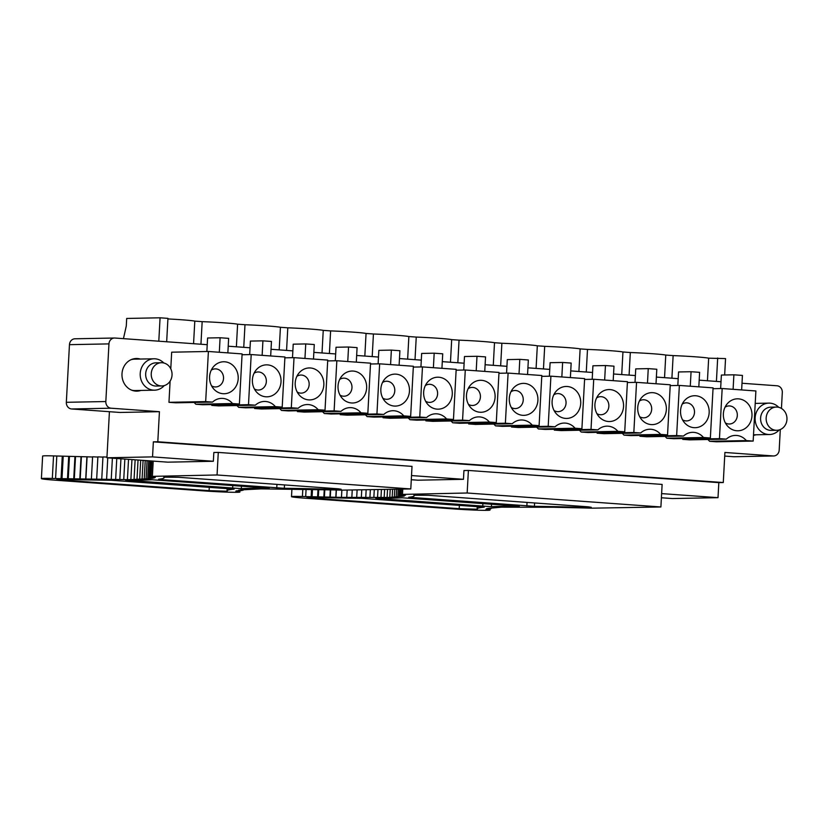 <?xml version="1.0" encoding="UTF-8"?>
<svg xmlns="http://www.w3.org/2000/svg" width="828" height="828" viewBox="0 0 828 828"><rect width="100%" height="100%" fill="white"/><g stroke="black" fill="none" stroke-linecap="round" stroke-linejoin="round"><path stroke-width="1.24" d="M746.318 440.589L709.606 441.303L716.458 441.79L753.169 441.076L746.318 440.589A16.322 14.635 -91.1 0 0 735.357 435.414A16.322 14.635 -91.1 0 0 726.311 439.14L689.6 439.854L682.748 439.368L719.46 438.654L726.311 439.14M710.362 437.991L703.5 437.494L666.788 438.209L673.64 438.705L710.362 437.991L713.074 387.866L679.364 385.434L676.642 435.559L639.93 436.273L646.782 436.77L683.504 436.056L676.642 435.559M667.544 434.907L630.832 435.621L623.97 435.124L660.692 434.41L667.544 434.907L670.256 384.782L636.546 382.35L633.834 432.475L597.112 433.189L603.974 433.686L640.686 432.972L633.834 432.475M624.726 431.812L588.015 432.537L581.163 432.04L617.874 431.326L624.726 431.812L627.438 381.698L593.728 379.265L591.016 429.39L554.305 430.105L561.156 430.591L597.868 429.877L591.016 429.39M581.908 428.728L545.197 429.442L538.345 428.945L575.056 428.231L581.908 428.728L584.63 378.603L550.91 376.171L548.198 426.296L511.487 427.01L518.338 427.507L555.05 426.793L548.198 426.296M539.1 425.644L532.238 425.147L495.527 425.861L502.379 426.358L539.1 425.644L541.812 375.519L508.102 373.086L505.38 423.211L468.669 423.926L475.52 424.422L512.242 423.708L505.38 423.211M496.282 422.559L489.431 422.063L452.709 422.777L459.571 423.274L496.282 422.559L498.994 372.434L465.284 370.002L462.573 420.127L425.851 420.841L432.713 421.338L469.424 420.614L462.573 420.127M453.465 419.465L446.613 418.978L409.901 419.692L416.753 420.179L453.465 419.465L456.176 369.34L422.466 366.918L419.755 417.033L383.043 417.747L389.895 418.243L426.606 417.529L419.755 417.033M410.647 416.38L403.795 415.884L367.083 416.598L373.935 417.095L410.647 416.38L413.369 366.255L379.648 363.823L376.937 413.948L340.225 414.662L347.077 415.159L383.799 414.445L376.937 413.948M360.977 412.799L324.265 413.514L331.117 414.01L367.839 413.296L360.977 412.799A16.322 14.635 -91.1 0 0 350.016 407.635A16.322 14.635 -91.1 0 0 340.981 411.361L304.269 412.075L297.407 411.578L334.119 410.864L340.981 411.361M325.021 410.202L288.31 410.916L281.448 410.429L318.169 409.715L325.021 410.202L327.733 360.087L294.023 357.655L291.311 407.769L254.589 408.494L261.451 408.98L298.163 408.266L291.311 407.769M282.203 407.117L275.351 406.62L238.64 407.335L245.492 407.831L282.203 407.117L284.925 356.992L251.205 354.56L248.493 404.685L211.782 405.399L218.633 405.896L255.345 405.182L248.493 404.685M232.533 403.536L195.822 404.25L202.674 404.747L239.395 404.033L232.533 403.536A16.322 14.635 -91.1 0 0 221.573 398.371A16.322 14.635 -91.1 0 0 212.537 402.097L175.815 402.812L168.964 402.315L205.675 401.601L212.537 402.097M719.46 438.654L722.171 388.529L755.892 390.961L753.169 441.076M730.058 428.314A15.991 14.335 -91.1 0 1 727.336 425.82A15.991 14.335 -91.1 0 1 726.912 404.199A15.991 14.335 -91.1 0 1 745.293 401.301A15.991 14.335 -91.1 0 1 749.816 423.356A15.991 14.335 -91.1 0 1 730.058 428.314M683.504 436.056A16.322 14.635 -91.1 0 1 692.539 432.33A16.322 14.635 -91.1 0 1 703.5 437.494M687.24 425.219A15.991 14.335 -91.1 0 1 684.518 422.735A15.991 14.335 -91.1 0 1 684.094 401.104A15.991 14.335 -91.1 0 1 702.475 398.206A15.991 14.335 -91.1 0 1 706.998 420.272A15.991 14.335 -91.1 0 1 687.24 425.219M640.686 432.972A16.322 14.635 -91.1 0 1 649.721 429.246A16.322 14.635 -91.1 0 1 660.692 434.41M644.422 422.135A15.991 14.335 -91.1 0 1 641.7 419.651A15.991 14.335 -91.1 0 1 641.276 398.02A15.991 14.335 -91.1 0 1 659.657 395.122A15.991 14.335 -91.1 0 1 664.191 417.177A15.991 14.335 -91.1 0 1 644.422 422.135M597.868 429.877A16.322 14.635 -91.1 0 1 606.914 426.151A16.322 14.635 -91.1 0 1 617.874 431.326M601.614 419.051A15.991 14.335 -91.1 0 1 598.882 416.556A15.991 14.335 -91.1 0 1 598.468 394.935A15.991 14.335 -91.1 0 1 616.85 392.037A15.991 14.335 -91.1 0 1 621.373 414.093A15.991 14.335 -91.1 0 1 601.614 419.051M555.05 426.793A16.322 14.635 -91.1 0 1 564.096 423.067A16.322 14.635 -91.1 0 1 575.056 428.231M558.796 415.956A15.991 14.335 -91.1 0 1 556.074 413.472A15.991 14.335 -91.1 0 1 555.65 391.841A15.991 14.335 -91.1 0 1 574.032 388.943A15.991 14.335 -91.1 0 1 578.555 411.009A15.991 14.335 -91.1 0 1 558.796 415.956M512.242 423.708A16.322 14.635 -91.1 0 1 521.278 419.982A16.322 14.635 -91.1 0 1 532.238 425.147M515.979 412.872A15.991 14.335 -91.1 0 1 513.256 410.388A15.991 14.335 -91.1 0 1 512.832 388.756A15.991 14.335 -91.1 0 1 531.214 385.858A15.991 14.335 -91.1 0 1 535.737 407.925A15.991 14.335 -91.1 0 1 515.979 412.872M469.424 420.614A16.322 14.635 -91.1 0 1 478.46 416.888A16.322 14.635 -91.1 0 1 489.431 422.063M473.161 409.788A15.991 14.335 -91.1 0 1 470.439 407.293A15.991 14.335 -91.1 0 1 470.014 385.672A15.991 14.335 -91.1 0 1 488.396 382.774A15.991 14.335 -91.1 0 1 492.929 404.83A15.991 14.335 -91.1 0 1 473.161 409.788M426.606 417.529A16.322 14.635 -91.1 0 1 435.652 413.803A16.322 14.635 -91.1 0 1 446.613 418.978M430.353 406.693A15.991 14.335 -91.1 0 1 427.621 404.209A15.991 14.335 -91.1 0 1 427.207 382.577A15.991 14.335 -91.1 0 1 445.588 379.679A15.991 14.335 -91.1 0 1 450.111 401.746A15.991 14.335 -91.1 0 1 430.353 406.693M383.799 414.445A16.322 14.635 -91.1 0 1 392.834 410.719A16.322 14.635 -91.1 0 1 403.795 415.884M387.535 403.609A15.991 14.335 -91.1 0 1 384.813 401.125A15.991 14.335 -91.1 0 1 384.389 379.493A15.991 14.335 -91.1 0 1 402.77 376.595A15.991 14.335 -91.1 0 1 407.293 398.661A15.991 14.335 -91.1 0 1 387.535 403.609M367.839 413.296L370.551 363.171L336.841 360.739L334.119 410.864M344.717 400.524A15.991 14.335 -91.1 0 1 341.995 398.04A15.991 14.335 -91.1 0 1 341.571 376.409A15.991 14.335 -91.1 0 1 359.952 373.511A15.991 14.335 -91.1 0 1 364.475 395.567A15.991 14.335 -91.1 0 1 344.717 400.524M298.163 408.266A16.322 14.635 -91.1 0 1 307.209 404.54A16.322 14.635 -91.1 0 1 318.169 409.715M301.899 397.44A15.991 14.335 -91.1 0 1 299.177 394.946A15.991 14.335 -91.1 0 1 298.753 373.324A15.991 14.335 -91.1 0 1 317.145 370.426A15.991 14.335 -91.1 0 1 321.668 392.482A15.991 14.335 -91.1 0 1 301.899 397.44M255.345 405.182A16.322 14.635 -91.1 0 1 264.391 401.456A16.322 14.635 -91.1 0 1 275.351 406.62M259.092 394.345A15.991 14.335 -91.1 0 1 256.359 391.861A15.991 14.335 -91.1 0 1 255.945 370.23A15.991 14.335 -91.1 0 1 274.327 367.332A15.991 14.335 -91.1 0 1 278.85 389.398A15.991 14.335 -91.1 0 1 259.092 394.345M239.395 404.033L242.107 353.908L208.397 351.476L205.675 401.601M216.274 391.261A15.991 14.335 -91.1 0 1 213.552 388.777A15.991 14.335 -91.1 0 1 213.127 367.146A15.991 14.335 -91.1 0 1 231.509 364.248A15.991 14.335 -91.1 0 1 236.032 386.303A15.991 14.335 -91.1 0 1 216.274 391.261M722.171 388.529L713.032 388.705M679.364 385.434L670.214 385.62M636.546 382.35L627.396 382.526M593.728 379.265L584.578 379.441M550.91 376.171L541.771 376.357M508.102 373.086L498.953 373.262M465.284 370.002L456.135 370.178M422.466 366.918L413.317 367.094M379.648 363.823L370.509 363.999M336.841 360.739L327.691 360.915M294.023 357.655L284.873 357.831M251.205 354.56L242.055 354.746M170.775 368.812L171.675 352.19L208.397 351.476M724.655 374.981L725.545 358.576L708.664 358.182A25.119 0.911 -176.9 0 0 673.133 355.605L665.764 355.067A25.119 0.911 -176.9 0 0 630.315 352.521L622.946 351.983A25.119 0.911 -176.9 0 0 587.497 349.426L580.128 348.899A25.119 0.911 -176.9 0 0 544.689 346.342L537.32 345.814A25.119 0.911 -176.9 0 0 501.871 343.258L494.502 342.72A25.119 0.911 -176.9 0 0 459.054 340.163L451.684 339.635A25.119 0.911 -176.9 0 0 416.246 337.079L408.866 336.551A25.119 0.911 -176.9 0 0 373.428 333.994L366.059 333.456A25.119 0.911 -176.9 0 0 330.61 330.9L323.241 330.372A25.119 0.911 -176.9 0 0 287.792 327.816L280.423 327.288A25.119 0.911 -176.9 0 0 244.984 324.731L237.605 324.193A25.119 0.911 -176.9 0 0 202.167 321.647L194.797 321.109A25.119 0.911 -176.9 0 0 167.908 318.935M123.444 338.652L126.291 325.963L126.694 318.449L160.073 317.797L158.8 341.198M166.666 341.767L167.939 318.366L160.073 317.797M780.297 429.535L779.189 450.09A6.282 5.63 -91.1 0 1 773.694 455.959A6.282 5.63 -91.1 0 1 773.228 455.949L724.904 452.471L723.279 482.538L157.806 441.769L153.356 441.852L152.538 456.89L106.926 457.78L109.42 411.702M781.446 408.442L782.305 392.451A6.282 5.63 -91.1 0 0 777.026 385.776L742.002 383.25M721.012 381.739L699.184 380.166M678.194 378.655L656.376 377.082M635.376 375.56L613.558 373.987M592.558 372.476L570.74 370.903M549.751 369.391L527.922 367.818M506.933 366.307L485.115 364.734M464.115 363.213L442.297 361.639M421.297 360.128L399.479 358.555M378.489 357.044L356.661 355.471M335.671 353.949L313.853 352.376M292.853 350.865L271.035 349.292M250.035 347.781L228.217 346.207M207.228 344.686L114.906 338.031A6.282 5.63 -91.1 0 0 114.45 338.021A6.282 5.63 -91.1 0 0 108.954 343.889L105.829 401.539L66.333 402.304A6.282 5.63 -91.1 0 0 71.612 408.97L111.107 408.204A6.282 5.63 -91.1 0 1 105.829 401.539M71.612 408.97L119.936 412.458L159.431 411.692L111.107 408.204M159.431 411.692L157.806 441.769M755.219 403.381A16.322 14.635 -91.1 0 1 755.24 403.391L768.881 403.122A15.701 14.076 -91.1 0 1 776.674 405.565A15.701 14.076 -91.1 0 1 778.734 407.324M755.85 434.783A16.322 14.635 -91.1 0 1 753.48 435.352M665.008 436.418A16.322 14.635 -91.1 0 1 666.788 438.209M639.972 435.445L639.93 436.273M322.485 411.713A16.322 14.635 -91.1 0 1 324.265 413.514M297.459 410.74L297.407 411.578M211.823 404.571L211.782 405.399M236.849 405.544A16.322 14.635 -91.1 0 1 238.64 407.335M408.111 417.892A16.322 14.635 -91.1 0 1 409.901 419.692M383.085 416.919L383.043 417.747M468.72 423.087L468.669 423.926M493.747 424.071A16.322 14.635 -91.1 0 1 495.527 425.861M579.372 430.239A16.322 14.635 -91.1 0 1 581.163 432.04M554.346 429.266L554.305 430.105M707.816 439.502A16.322 14.635 -91.1 0 1 709.606 441.303M682.789 438.529L682.748 439.368M597.164 432.351L597.112 433.189M622.19 433.323A16.322 14.635 -91.1 0 1 623.97 435.124M511.528 426.182L511.487 427.01M536.565 427.155A16.322 14.635 -91.1 0 1 538.345 428.945M425.902 420.003L425.851 420.841M450.929 420.976A16.322 14.635 -91.1 0 1 452.709 422.777M340.267 413.834L340.225 414.662M365.303 414.807A16.322 14.635 -91.1 0 1 367.083 416.598M254.641 407.655L254.589 408.494M279.667 408.628A16.322 14.635 -91.1 0 1 281.448 410.429M170.113 381.128L168.964 402.315M194.042 402.449A16.322 14.635 -91.1 0 1 195.822 404.25M140.936 390.433A16.322 14.635 -91.1 0 1 136.93 391.147A16.322 14.635 -91.1 0 1 122.358 378.489A16.322 14.635 -91.1 0 1 130.379 360.025A16.322 14.635 -91.1 0 1 136.289 358.503A16.322 14.635 -91.1 0 1 140.325 359.052M723.279 482.538L718.828 482.631L718.011 497.669L672.398 498.549L661.396 497.763M718.011 497.669L661.624 493.602M341.861 490.145L341.467 497.38L389.181 497.442L403.443 496.22L400.203 495.889L404.374 495.982L400.98 495.641L405.482 495.154L401.652 494.813A228.487 8.29 3.1 0 0 401.218 494.43L467.158 493.002L468.389 470.449L463.939 470.542L463.463 479.308L411.516 475.562M41.4 478.625L42.621 456.073A25.119 0.911 -176.9 0 1 53.541 455.907L52.319 478.46A25.119 0.911 -176.9 0 0 41.4 478.625A25.119 0.911 -176.9 0 0 55.352 480.199L203.688 490.89A25.119 0.911 -176.9 0 0 239.892 492.039A25.119 0.911 -176.9 0 0 239.861 491.987A228.487 8.29 3.1 0 1 239.685 491.832L235.835 491.19L239.706 491.252L236.125 490.911L241.807 490.497L238.692 490.166L243.059 490.279L240.099 489.948L261.182 488.872L333.787 489.917A228.487 8.29 3.1 0 1 341.798 490.145L410.791 488.944L217.06 474.972L218.281 452.419L213.831 452.502L213.355 461.268L152.538 456.89M463.463 479.308L417.84 480.199L411.299 479.722M213.355 461.268L167.742 462.159L106.926 457.78M717.679 358.006L716.417 381.408M718.828 482.631L153.356 441.852M211.554 385.838A9.046 8.104 88.9 0 0 222.432 382.515A9.046 8.104 88.9 0 0 219.741 370.282A9.046 8.104 88.9 0 0 211.254 370.157M254.372 388.922A9.046 8.104 88.9 0 0 265.25 385.61A9.046 8.104 88.9 0 0 262.559 373.366A9.046 8.104 88.9 0 0 254.061 373.242M297.19 392.017A9.046 8.104 88.9 0 0 308.057 388.694A9.046 8.104 88.9 0 0 305.377 376.45A9.046 8.104 88.9 0 0 296.879 376.326M339.997 395.101A9.046 8.104 88.9 0 0 350.875 391.779A9.046 8.104 88.9 0 0 348.195 379.545A9.046 8.104 88.9 0 0 339.697 379.421M382.815 398.185A9.046 8.104 88.9 0 0 393.693 394.873A9.046 8.104 88.9 0 0 391.002 382.629A9.046 8.104 88.9 0 0 382.515 382.505M425.633 401.269A9.046 8.104 88.9 0 0 436.511 397.957A9.046 8.104 88.9 0 0 433.82 385.713A9.046 8.104 88.9 0 0 425.323 385.589M468.451 404.364A9.046 8.104 88.9 0 0 479.319 401.042A9.046 8.104 88.9 0 0 476.638 388.808A9.046 8.104 88.9 0 0 468.141 388.684M511.259 407.448A9.046 8.104 88.9 0 0 522.137 404.136A9.046 8.104 88.9 0 0 519.446 391.892A9.046 8.104 88.9 0 0 510.959 391.768M554.077 410.533A9.046 8.104 88.9 0 0 564.955 407.221A9.046 8.104 88.9 0 0 562.264 394.977A9.046 8.104 88.9 0 0 553.777 394.852M596.895 413.627A9.046 8.104 88.9 0 0 607.773 410.305A9.046 8.104 88.9 0 0 605.082 398.071A9.046 8.104 88.9 0 0 596.584 397.947M639.713 416.712A9.046 8.104 88.9 0 0 650.58 413.389A9.046 8.104 88.9 0 0 647.9 401.156A9.046 8.104 88.9 0 0 639.402 401.031M682.52 419.796A9.046 8.104 88.9 0 0 693.398 416.484A9.046 8.104 88.9 0 0 690.707 404.24A9.046 8.104 88.9 0 0 682.22 404.116M725.338 422.891A9.046 8.104 88.9 0 0 736.216 419.568A9.046 8.104 88.9 0 0 733.525 407.324A9.046 8.104 88.9 0 0 725.038 407.2M630.315 352.521L629.094 375.115M622.946 351.983L621.725 374.577M664.542 377.671L665.764 355.067M708.664 358.182L707.443 380.766M671.912 378.199L673.133 355.605M194.797 321.109L193.566 343.703M202.167 321.647L200.945 344.241M587.497 349.426L586.276 372.02M580.128 348.899L578.907 371.493M544.689 346.342L543.458 368.936M537.32 345.814L536.089 368.408M501.871 343.258L500.65 365.852M494.502 342.72L493.281 365.314M459.054 340.163L457.832 362.757M451.684 339.635L450.463 362.229M416.246 337.079L415.014 359.673M408.866 336.551L407.645 359.145M373.428 333.994L372.207 356.589M366.059 333.456L364.827 356.061M330.61 330.9L329.389 353.504M323.241 330.372L322.02 352.966M287.792 327.816L286.571 350.41M280.423 327.288L279.202 349.882M244.984 324.731L243.753 347.325M237.605 324.193L236.384 346.797M773.694 455.959L734.198 456.735A6.282 5.63 88.9 0 1 733.732 456.725L724.707 456.073M114.45 338.021L74.955 338.787A6.282 5.63 88.9 0 0 69.459 344.665L66.333 402.304M720.639 388.56L721.374 375.053L733.887 374.805L742.426 375.426L741.64 389.926M733.101 389.315L733.887 374.805M677.821 385.465L678.556 371.958L691.069 371.72L699.608 372.331L698.822 386.842M690.283 386.231L691.069 371.72M635.004 382.381L635.738 368.874L648.252 368.626L656.801 369.247L656.014 383.757M647.475 383.136L648.252 368.626M592.196 379.296L592.92 365.79L605.444 365.541L613.983 366.162L613.196 380.663M604.657 380.052L605.444 365.541M549.378 376.202L550.113 362.695L562.626 362.457L571.165 363.068L570.378 377.578M561.839 376.968L562.626 362.457M506.56 373.117L507.295 359.611L519.808 359.362L528.347 359.983L527.56 374.494M519.021 373.873L519.808 359.362M463.752 370.033L464.477 356.526L476.99 356.278L485.539 356.899L484.753 371.41M476.214 370.789L476.99 356.278M420.934 366.939L421.659 353.432L434.182 353.194L442.721 353.804L441.935 368.315M433.396 367.704L434.182 353.194M378.117 363.854L378.851 350.347L391.365 350.109L399.903 350.72L399.117 365.231M390.578 364.61L391.365 350.109M335.299 360.77L336.033 347.263L348.547 347.015L357.085 347.636L356.309 362.146M347.76 361.525L348.547 347.015M292.491 357.686L293.215 344.179L305.739 343.93L314.278 344.541L313.491 359.052M304.952 358.441L305.739 343.93M249.673 354.591L250.408 341.084L262.921 340.846L271.46 341.457L270.673 355.968M262.134 355.347L262.921 340.846M206.855 351.507L207.59 338L220.103 337.752L228.642 338.373L227.855 352.883M219.316 352.262L220.103 337.752M776.788 430.291L771.22 430.394A11.613 10.412 -91.1 0 1 765.465 428.594A11.613 10.412 -91.1 0 1 760.963 415.646A11.613 10.412 -91.1 0 1 770.775 407.169L776.333 407.065A11.613 10.412 -91.1 0 1 782.098 408.866A11.613 10.412 -91.1 0 1 786.6 421.814A11.613 10.412 -91.1 0 1 776.788 430.291A11.613 10.412 -91.1 0 1 771.023 428.49A11.613 10.412 -91.1 0 1 766.521 415.542A11.613 10.412 -91.1 0 1 776.333 407.065M779.169 429.929A15.701 14.076 -91.1 0 1 769.491 434.514A15.701 14.076 -91.1 0 1 761.708 432.081A15.701 14.076 -91.1 0 1 755.622 414.58A15.701 14.076 -91.1 0 1 768.881 403.122M157.206 363.802A11.613 10.412 88.9 0 0 151.503 376.947A11.613 10.412 88.9 0 0 161.864 385.951A11.613 10.412 88.9 0 0 166.076 384.865A11.613 10.412 88.9 0 0 171.779 371.731A11.613 10.412 88.9 0 0 161.419 362.726A11.613 10.412 88.9 0 0 157.206 363.802M161.419 362.726L155.85 362.83A11.613 10.412 88.9 0 0 151.648 363.916A11.613 10.412 88.9 0 0 145.935 377.05A11.613 10.412 88.9 0 0 156.306 386.055L161.864 385.951M163.809 362.985A15.701 14.076 88.9 0 0 153.967 358.783A15.701 14.076 88.9 0 0 148.284 360.242A15.701 14.076 88.9 0 0 140.574 378.003A15.701 14.076 88.9 0 0 154.577 390.174A15.701 14.076 88.9 0 0 160.259 388.705A15.701 14.076 88.9 0 0 164.254 385.589M131.559 390.123A15.701 14.076 88.9 0 0 135.088 390.547L154.577 390.174M153.967 358.783L134.478 359.166A15.701 14.076 88.9 0 0 130.969 359.735M467.158 493.002L660.899 506.974L662.121 484.421L468.389 470.449M660.899 506.974L591.896 508.175A228.487 8.29 3.1 0 0 583.895 507.947L553.86 507.274M553.849 507.274L501.385 507.181L487.661 508.433L490.942 508.775L486.802 508.682L490.238 509.023L486.233 508.941L489.814 509.292L485.932 509.52L489.793 509.862A228.487 8.29 3.1 0 0 489.969 510.017A25.119 0.911 3.1 0 1 490 510.069A25.119 0.911 3.1 0 1 453.796 508.93L305.46 498.228A25.119 0.911 3.1 0 1 291.508 496.655A25.119 0.911 3.1 0 1 302.417 496.5L302.82 489.193M408.732 497.255A241.041 8.756 -176.9 0 0 414.259 495.703A241.041 8.756 -176.9 0 0 413.917 495.206L428.397 495.299L588.418 506.839L591.254 507.305L582.291 507.347A241.041 8.756 -176.9 0 0 534.412 506.322L408.732 497.255M375.829 498.363A241.041 8.756 -176.9 0 0 402.17 497.783L519.291 506.229A241.041 8.756 -176.9 0 0 491.418 506.695L375.829 498.363M312.291 497.338A241.041 8.756 -176.9 0 0 361.339 498.311L484.214 507.171A241.041 8.756 -176.9 0 0 477.125 508.878A241.041 8.756 -176.9 0 0 477.29 509.23L459.198 508.682L313.957 498.208L306.981 497.421L312.291 497.338M489.793 509.862L489.845 509.013M302.417 496.5A228.487 8.29 3.1 0 0 305.687 496.593L341.478 497.38M305.687 496.593L306.091 489.162M401.528 494.658L401.487 495.382M401.332 489.12L400.98 495.641M400.566 489.141L400.203 495.889M399.531 489.162L399.148 496.117M398.206 489.182L397.823 496.334M396.612 489.213L396.219 496.531M394.749 489.255L394.345 496.707M392.607 489.296L392.193 496.872M390.205 489.338L389.791 497.017M387.535 489.389L387.111 497.152M384.606 489.451L384.182 497.255M381.418 489.514L380.994 497.349M377.972 489.576L377.547 497.421M374.277 489.648L373.852 497.483M370.344 489.731L369.919 497.524M366.162 489.814L365.748 497.545M361.753 489.897L361.339 497.545M357.106 489.99L356.702 497.535M352.242 490.083L351.838 497.493M347.16 490.176L346.756 497.452M336.375 489.99L335.982 497.286M330.693 489.731L330.289 497.183M336.199 489.979L335.785 497.483M324.814 489.596L324.41 497.059M330.32 489.71L329.906 497.369M318.749 489.451L318.335 496.924M324.245 489.565L323.831 497.235M312.498 489.307L312.094 496.769M317.993 489.41L317.579 497.079M311.556 489.255L311.142 496.914M218.281 452.419L412.013 466.381L410.791 488.944M217.06 474.972L151.11 476.39A228.487 8.29 -176.9 0 1 151.555 476.773L151.617 476.783M162.019 478.708L161.967 479.66L284.314 488.292A241.041 8.756 3.1 0 1 332.183 489.307L332.235 488.375M161.967 479.66L158.624 479.226A241.041 8.756 3.1 0 0 164.161 477.673A241.041 8.756 3.1 0 0 163.82 477.166L178.289 477.27L338.31 488.81L341.146 489.265L332.183 489.307M128.237 480.323L241.31 488.665A241.041 8.756 3.1 0 1 269.183 488.189L269.204 487.93M128.205 480.789L125.721 480.323A241.041 8.756 3.1 0 0 152.062 479.743L269.183 488.189M234.107 489.141L111.231 480.271A241.041 8.756 3.1 0 1 62.193 479.298L56.884 479.391L63.859 480.178L209.091 490.652L227.193 491.221A241.041 8.756 3.1 0 1 227.017 490.849A241.041 8.756 3.1 0 1 234.107 489.141L234.117 489.027M53.541 455.907A228.487 8.29 -176.9 0 0 56.801 456L55.579 478.553A228.487 8.29 -176.9 0 1 52.319 478.46M151.607 477.063L155.291 477.414L151.379 477.342L154.919 477.684L150.882 477.601L154.267 477.942L150.096 477.849L153.335 478.191L149.04 478.087L152.124 478.418L147.715 478.294L150.634 478.625L128.961 479.671L55.579 478.553M239.737 490.983L239.685 491.832M92.581 456.984L56.801 456M97.87 457.056L92.591 456.787L91.37 479.34M102.941 457.108L97.88 456.859L96.659 479.412M106.957 457.097L102.951 456.911L101.73 479.464M62.266 456.321L61.044 478.874M63.218 456.176L61.996 478.729M68.693 456.487L67.472 479.05M69.459 456.331L68.238 478.884M74.944 456.642L73.723 479.195M75.524 456.476L74.303 479.029M81.02 456.777L79.798 479.329M81.403 456.59L80.181 479.153M86.909 456.89L85.688 479.443M87.095 456.704L85.874 479.257M107.764 457.832L106.595 479.495M112.391 458.174L111.231 479.515M116.779 458.484L115.641 479.505M120.94 458.784L119.812 479.484M124.852 459.074L123.755 479.453M128.526 459.333L127.44 479.391M131.952 459.581L130.886 479.319M135.13 459.809L134.074 479.226M138.048 460.016L137.013 479.112M140.698 460.213L139.684 478.988M143.089 460.389L142.095 478.832M145.221 460.534L144.238 478.677M147.073 460.668L146.111 478.491M148.667 460.782L147.715 478.294M149.982 460.885L149.04 478.087M151.017 460.958L150.096 477.849M151.783 461.01L150.882 477.601M151.421 476.617L151.379 477.342M733.732 456.725L773.228 455.949M69.459 344.665L108.954 343.889M489.969 510.017L490.021 509.013M402.491 494.264L402.77 489.1M412.127 496.738L412.075 497.69M527.053 502.42L526.856 505.97M534.598 502.958L534.412 506.322M582.343 506.405L582.291 507.347M586.503 506.705L586.462 507.398M482.9 503.31L482.734 506.353M491.563 503.931L491.418 506.695M314.009 497.39L313.957 498.208M459.198 508.682L459.385 505.183M153.211 461.113L152.393 476.235M239.913 490.983L239.861 491.987M284.314 488.292L284.49 484.929M336.365 489.358L336.396 488.675M276.749 487.94L276.945 484.38M241.31 488.665L241.465 485.901M232.637 488.323L232.803 485.28M209.091 490.652L209.287 487.143M63.859 480.178L63.901 479.35M769.491 434.514L753.511 434.824M490 510.069L490.052 509.013M291.508 496.655L291.922 489.037M401.187 494.399L401.476 489.12M414.3 495.082L414.259 495.703M477.259 506.467L477.125 508.878M151.917 461.02L151.079 476.359M239.954 490.983L239.892 492.039M164.161 477.673L164.192 477.052M227.017 490.849L227.151 488.437"/></g></svg>
